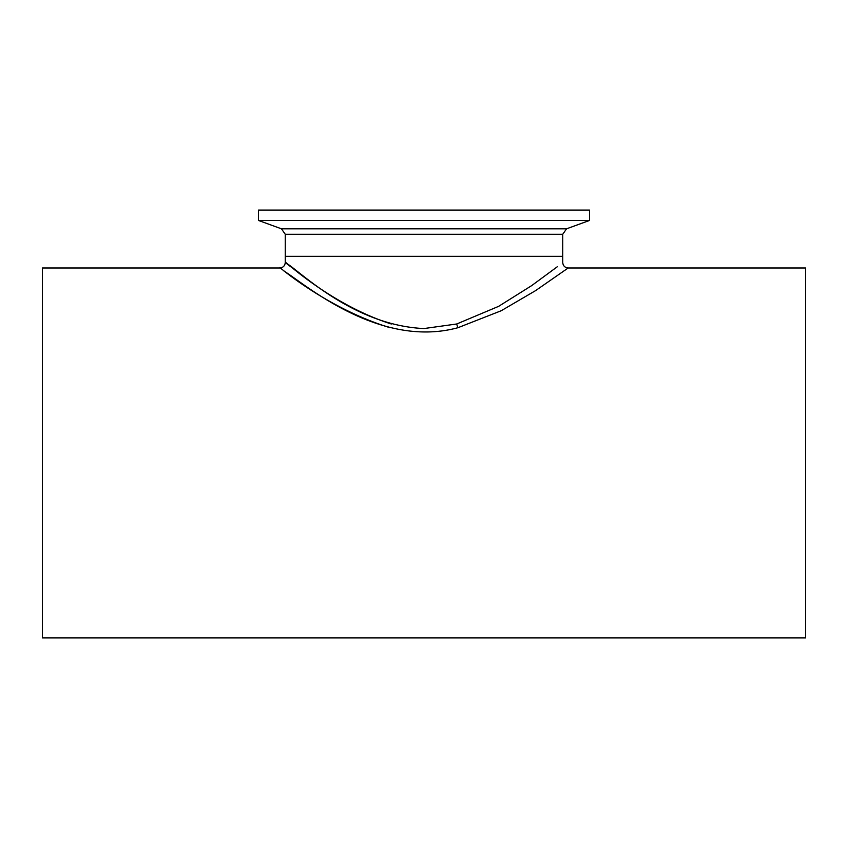 <?xml version="1.0" encoding="UTF-8"?>
<svg xmlns="http://www.w3.org/2000/svg" width="848" height="848" viewBox="0 0 848 848"><rect width="100%" height="100%" fill="white"/><g stroke="black" fill="none" stroke-linecap="round" stroke-linejoin="round"><path stroke-width="1.27" d="M290.684 266.738L285.575 262.753M391.31 324C326.491 303.361 278.07 254.252 286.295 263.315C296.461 267.926 352.037 325.462 424 328.547L456.712 323.989L498.624 306.351L531.675 285.617L557.316 266.738M568.192 267.979L568.192 267.979C564.885 267.65 563.061 265.827 562.733 262.509L562.733 256.319L424 256.319L562.733 256.319L562.733 234.281L285.267 234.281L285.267 256.319L424 256.319L285.267 256.319L285.267 262.509C284.939 265.827 283.115 267.65 279.808 267.979L42.4 267.979L42.4 637.919L805.6 637.919L805.6 267.979L568.192 267.979L535.597 290.62L501.168 310.76L458.005 327.688C379.024 349.249 303.584 282.978 284.186 271.169C263.908 253.223 318.095 305.81 390.027 327.699M424 220.459L589.508 220.459L589.508 210.081L258.492 210.081L258.492 220.459L424 220.459M458.005 327.688A5.459 1.251 75.2 0 1 456.712 323.989M285.267 234.281L281.441 228.812L566.559 228.812L589.508 220.459M281.441 228.812L258.492 220.459M562.733 234.281L566.559 228.812"/></g></svg>
